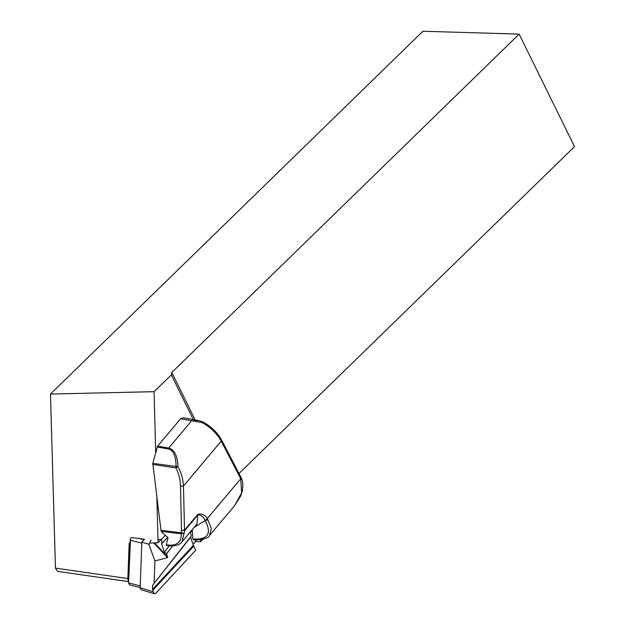 <?xml version="1.0" encoding="UTF-8"?>
<svg xmlns="http://www.w3.org/2000/svg" width="625" height="625" viewBox="0 0 625 625"><rect width="100%" height="100%" fill="white"/><g stroke="black" fill="none" stroke-linecap="round" stroke-linejoin="round"><path stroke-width="0.94" d="M151.141 540.07L148.898 544.281L154.914 560.992L167.617 557.617L166.609 553.734L172.75 545.961M192.391 531.5L190.359 532.039L191.289 535.969L152.711 585.141L190.648 537.172L193.328 545.422L152.555 589.352L152.711 585.141M190.359 532.039L190.273 532.844L190.359 532.039M154.914 560.992L154.094 583M153.016 591.688L152.898 590.164L193.836 546.055L195.711 550.258L155.719 593.352L154.367 593.75L153.016 591.688L140.148 587.75L141.852 542.125L148.898 544.281M192.922 544.156L194.117 543.281L196.234 539.805M193.836 546.055L193.328 545.422M152.555 589.352L152.898 590.164M190.648 537.172L191.289 535.969M167.68 537.211L161.984 543.344L161.547 539.352L165.344 535.266M144.5 539.273L139.203 538.508L144.062 539.75L144.5 539.273L141.852 542.125M161.547 539.352L157.961 539.508M169.25 545.891L164.328 552.109L161.648 543.859L167.758 537.273M161.984 543.344L161.648 543.859M164.328 552.109L166.609 553.734M154.367 593.75L141.148 589.703L140.148 587.75M128.57 582.586L130.031 543.445L129.164 543.445L127.859 578.555A3.445 2.305 98.2 0 0 128.625 581.141M139.203 538.508L130.93 537.578L130.562 538.352L128.57 582.922L140.219 585.898M130.562 538.352L130.164 540.195L141.812 543.164M130.164 540.062L130.039 543.445M128.562 583.094L129.625 584.898L140.156 587.586M157.156 446.992L168.203 448.93C173.367 450.094 175.992 456.062 176.062 466.836A2.156 1.383 98.5 0 0 175.898 467.906C178.75 473.367 180.273 479.445 180.477 486.133A2.156 0.391 -1.4 0 0 183.469 486.031C183.062 478.961 181.234 472.523 177.984 466.727C177.422 455.555 174.32 449.336 168.672 448.078L191.656 420.727L198.32 420.445L183.125 417.742L180.602 418.758L157.594 446.141L152.789 463.336L160.969 530.289L162.172 532.625L168.078 537.672L166.234 544.859C176.586 546.25 181.594 542.578 181.242 533.844L184.172 533.242L180.984 532.758A2.156 1.391 97 0 0 181.242 533.844L161.359 531.391M180.602 418.758L201.781 422.477A2.156 0.758 -62.7 0 1 202.797 421.891L202.797 421.891C211.094 426.391 217.336 432.406 221.516 439.93L240.352 476.086A2.156 1.172 152.5 0 1 240.023 477.312L221.188 441.156L183.469 486.031L184.508 530.148A2.156 0.391 178.6 0 1 181.516 530.25L184.688 530.617L182.031 541.781C179.836 544.758 175.68 546.141 169.562 545.914L166.289 545.43M240.023 477.312L240.742 478.773L241.625 492.859L234.438 505.852L209.484 535.539L211.367 528.508L207.328 518.523C204.648 514.68 201.445 513.32 197.711 514.445A2.156 1.094 40 0 1 197.891 514.906L196.945 524.039L182.031 541.781M152.789 463.336L177.984 466.727L175.898 467.906L152.719 464.422M234.438 505.852L240.586 496.156C244.367 486.914 242.555 480.242 241.117 477.656L241.117 477.656A2.156 1.109 155.5 0 1 240.742 478.773L207.328 518.523A2.156 1.336 -37 0 1 204.898 519.977C203.242 516.609 200.906 514.922 197.891 514.906L184.688 530.617A2.156 1.094 -140 0 0 184.508 530.148L197.711 514.445M194.039 527.492L205.195 520.562L204.898 519.977M192.266 529.602L192.852 538.992C207.93 539.898 212.047 533.75 205.195 520.562A2.156 1.328 -32.3 0 0 207.812 519.242M149.5 543.148L158.047 542.656L161.094 539.367M200.797 539.695L200.719 541.688L195.141 541.594M193.336 419.555L171.375 374.938L154.078 391.672L155.68 452.531M156.859 497.516L158.047 542.656M154.078 391.672L50.484 394.047L55.445 568.125L57.625 571.383L128.609 581.594M200.719 541.688L202.914 539.32M171.375 374.938L171.805 372.484L195.125 419.875M239 473.492L574.516 146.641L519.148 34.117L171.805 372.484M519.148 34.117L422.906 31.25L50.484 394.047M154.57 542.859L167.625 556.859M153.781 542.906L167.539 557.664M157.594 446.141L168.672 448.078A2.156 1.391 -80.1 0 0 168.203 448.93M180.477 486.133L181.516 530.25L180.984 532.758L160.969 530.289M201.781 422.477A25.852 13.094 40 0 1 221.188 441.156A2.156 1.172 -27.5 0 0 221.516 439.93M127.859 578.555L55.445 568.125M240.352 476.086L241.117 477.656M198.32 420.445L202.797 421.891M209.492 535.531C209.312 538.445 196.461 541.07 193.227 539.477"/></g></svg>
